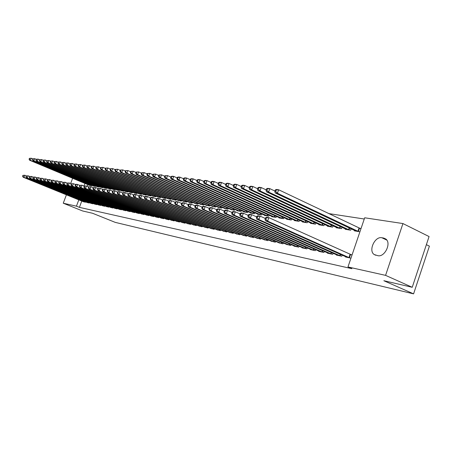 <?xml version="1.0" encoding="UTF-8"?>
<svg xmlns="http://www.w3.org/2000/svg" width="452" height="452" viewBox="0 0 452 452"><rect width="100%" height="100%" fill="white"/><g stroke="black" fill="none" stroke-linecap="round" stroke-linejoin="round"><path stroke-width="0.68" d="M364.267 219.011L328.666 213.576M364.685 217.785L402.941 223.559L385.573 275.364L347.972 266.951L364.685 217.785M385.573 275.364L412.235 287.291L429.067 236.554L402.941 223.559M426.377 244.662L429.4 246.142L413.586 293.868L115.237 222.373L92.553 213.265L82.637 210.971L63.257 203.214L66.416 194.818M345.317 228.859L345.175 229.271L350.69 230.215L351.164 228.825M336.469 254.747L336.361 255.075L341.819 256.222L342.192 255.126M327.531 225.836L327.395 226.226L332.638 227.124L333.084 225.819M318.852 251.063L318.75 251.363L323.937 252.459L324.293 251.431M310.614 222.966L310.49 223.328L315.473 224.181L315.897 222.96M302.106 247.555L302.009 247.837L306.942 248.877L307.275 247.916M294.512 220.226L294.393 220.57L299.139 221.384L299.54 220.231M286.167 244.216L290.772 245.476L291.088 244.572M279.166 217.615L279.053 217.937L283.579 218.717L283.958 217.632M270.968 241.035L275.364 242.227L275.663 241.379M264.516 215.124L264.414 215.429L268.731 216.169L269.093 215.146M256.476 237.995L260.668 239.136L260.951 238.334M250.527 212.745L250.425 213.033L254.555 213.739L254.894 212.773M242.628 235.096L246.634 236.181L246.905 235.419M237.147 210.468L237.051 210.739L241.001 211.417L241.328 210.502M229.39 232.317L233.221 233.356L233.475 232.639M224.345 208.287L228.034 209.197L228.339 208.327M216.717 229.661L220.39 230.656L220.632 229.972M212.073 206.197L215.61 207.067L215.903 206.242M204.581 227.119L208.095 228.068L208.327 227.418M200.309 204.197L203.699 205.022L203.982 204.242M192.942 224.678L196.315 225.588L196.535 224.972M189.015 202.27L192.275 203.067L192.541 202.321M181.772 222.333L185.009 223.203L185.218 222.621M178.167 200.422L181.297 201.185L181.557 200.473M171.042 220.084L174.156 220.921L174.359 220.361M167.743 198.648L170.754 199.377L170.997 198.699M160.731 217.92L163.72 218.723L163.918 218.192M157.708 196.936L160.607 197.637L160.844 196.993M150.81 215.841L153.691 216.61L153.872 216.101M148.053 195.292L150.844 195.965L151.07 195.343M141.261 213.836L144.035 214.576L144.211 214.09M138.747 193.705L141.436 194.354L141.651 193.761M132.057 211.909L134.73 212.621L134.905 212.152M129.775 192.173L132.368 192.801L132.577 192.23M123.187 210.044L125.769 210.734L125.933 210.287M121.119 190.699L123.622 191.298L123.825 190.755M114.633 208.248L117.119 208.909L117.277 208.485M112.763 189.275L115.181 189.851L115.379 189.332M106.373 206.519L108.774 207.152L108.926 206.745M104.694 187.896L107.034 188.456L107.22 187.953M98.4 204.841L100.717 205.457L100.864 205.061M96.897 186.563L99.152 187.105L99.333 186.625M90.688 203.225L92.931 203.818L93.072 203.44M89.355 185.28L91.536 185.8L91.711 185.337M83.236 201.66L85.405 202.23L85.541 201.869M87.891 184.665L87.276 186.303M81.761 201.061L79.411 207.361L351.916 268.686L347.972 266.951M86.931 202.434L89.134 203.021L89.276 202.649M93.095 185.913L95.315 186.45L95.491 185.975M94.513 204.027L96.79 204.632L96.937 204.242M100.762 187.224L103.056 187.778L103.242 187.281M102.35 205.671L104.711 206.298L104.864 205.897M108.695 188.58L111.073 189.151L111.26 188.637M110.469 207.378L112.91 208.027L113.068 207.604M116.904 189.981L119.368 190.569L119.565 190.038M118.876 209.14L121.407 209.813L121.565 209.378M125.407 191.428L127.956 192.043L128.165 191.484M127.583 210.965L130.21 211.666L130.374 211.214M134.221 192.931L136.86 193.569L137.075 192.987M136.617 212.864L139.34 213.587L139.515 213.112M143.357 194.49L146.098 195.151L146.318 194.546M145.99 214.83L148.815 215.587L148.996 215.09M152.832 196.106L155.68 196.795L155.912 196.162M155.72 216.87L158.658 217.655L158.844 217.135M162.675 197.784L165.63 198.501L165.873 197.835M165.833 218.994L168.89 219.813L169.082 219.265M172.901 199.524L175.975 200.27L176.223 199.581M176.353 221.197L179.529 222.051L179.732 221.48M183.54 201.338L186.732 202.117L186.992 201.389M187.297 223.497L190.603 224.384L190.817 223.785M194.603 203.225L197.931 204.033L198.202 203.27M198.699 225.887L202.146 226.814L202.372 226.181M206.129 205.185L209.592 206.033L209.881 205.231M210.581 228.379L214.175 229.345L214.412 228.684M218.141 207.231L221.757 208.118L222.056 207.276M222.983 230.978L226.734 231.989L226.983 231.288M230.678 209.366L234.447 210.293L234.763 209.406M235.933 233.69L239.854 234.752L240.114 234.012M243.764 211.592L243.668 211.875L247.702 212.564L248.035 211.626M249.47 236.526L253.572 237.639L253.843 236.859M257.442 213.92L257.341 214.22L261.561 214.943L261.911 213.949M263.64 239.498L267.929 240.662L268.217 239.837M271.759 216.355L271.646 216.672L276.07 217.429L276.438 216.378M278.477 242.605L282.975 243.831L283.28 242.956M286.749 218.909L286.63 219.237L291.269 220.034L291.659 218.921M294.037 245.865L293.941 246.142L298.761 247.154L299.083 246.221M302.467 221.582L302.343 221.932L307.207 222.763L307.62 221.582M310.377 249.284L310.275 249.577L315.332 250.645L315.677 249.651M318.965 224.384L318.841 224.757L323.948 225.633L324.383 224.373M327.547 252.883L327.44 253.193L332.762 254.318L333.13 253.256M336.311 227.328L336.175 227.729L341.548 228.65L342.006 227.305M345.622 256.663L345.509 257.002L350.967 258.148M350.718 254.561L352.085 254.843M354.56 230.43L354.413 230.853L359.922 231.797M359.656 228.288L361.035 228.514M383.72 238.068L385.855 239.046C391.647 243.136 384.641 257.55 377.793 255.662L374.211 254.544C368.126 250.781 374.838 236.068 381.883 237.746L383.72 238.068L385.974 239.148M70.648 183.546L72.631 178.269M79.411 207.361L76.445 206.168L63.257 203.214M412.235 287.291L383.85 280.72L413.586 293.868M74.84 184.28L75.959 184.427M84.948 183.433L83.987 186.009M78.806 199.857L76.445 206.168M22.928 175.359L22.6 176.212L22.928 176.269L23.255 175.416L22.928 175.359L24.792 175.246L23.979 177.376L84.806 202.106M22.928 176.269L23.979 177.376L23.154 177.229L83.79 201.891M23.255 175.416L24.792 175.246L26.402 175.907M22.6 176.212L23.154 177.229M29.414 158.364L29.092 159.211L29.425 159.257L29.747 158.403L29.414 158.364L31.284 158.24L30.47 160.358L29.634 160.245L89.903 185.518M32.77 158.861L31.284 158.24L29.747 158.403M90.931 185.699L30.47 160.358L29.425 159.257M29.634 160.245L29.092 159.211M26.256 175.941L25.928 176.8L26.267 176.862L26.595 176.003L26.256 175.941L28.143 175.828L27.323 177.981L88.53 202.892M26.267 176.862L27.323 177.981L26.482 177.828L87.49 202.671M26.595 176.003L28.143 175.828L29.787 176.5M25.928 176.8L26.482 177.828M29.646 176.534L29.318 177.399L29.662 177.461L29.99 176.596L29.646 176.534L31.555 176.421L30.73 178.591L92.315 203.688M29.662 177.461L30.73 178.591L29.872 178.438L91.259 203.468M29.99 176.596L31.555 176.421L33.228 177.105M29.318 177.399L29.872 178.438M32.793 158.793L32.471 159.652L32.81 159.697L33.137 158.838L32.793 158.793L34.68 158.669L33.866 160.81L33.013 160.697L93.649 186.162M36.205 159.313L34.68 158.669L33.137 158.838M94.7 186.343L33.866 160.81L32.81 159.697M33.013 160.697L32.471 159.652M36.233 159.24L35.906 160.098L36.256 160.144L36.584 159.285L36.233 159.24L38.143 159.11L37.318 161.274L36.454 161.155L97.462 186.817M39.708 159.771L38.143 159.11L36.584 159.285M98.525 186.998L37.318 161.274L36.256 160.144M36.454 161.155L35.906 160.098M33.098 177.139L32.764 178.015L33.115 178.071L33.448 177.201L33.098 177.139L35.024 177.026L34.194 179.212L96.163 204.496M33.115 178.071L34.194 179.212L33.318 179.054L95.095 204.276M33.448 177.201L35.024 177.026L36.725 177.721M32.764 178.015L33.318 179.054M36.612 177.749L36.273 178.636L36.629 178.698L36.968 177.811L36.612 177.749L38.556 177.636L37.719 179.845L100.078 205.321M36.629 178.698L37.719 179.845L36.832 179.687L98.988 205.095M36.968 177.811L38.556 177.636L40.29 178.348M36.273 178.636L36.832 179.687M39.736 159.686L39.409 160.556L39.759 160.607L40.092 159.731L39.736 159.686L41.663 159.562L40.833 161.737L39.951 161.624L101.338 187.478M43.268 160.24L41.663 159.562L40.092 159.731M102.423 187.665L40.833 161.737L39.759 160.607M39.951 161.624L39.409 160.556M43.302 160.144L42.968 161.025L43.33 161.07L43.663 160.189L43.302 160.144L45.245 160.019L44.415 162.217L43.511 162.093L105.282 188.156M46.889 160.714L45.245 160.019L43.663 160.189M106.384 188.343L44.415 162.217L43.33 161.07M43.511 162.093L42.968 161.025M40.188 178.376L39.849 179.269L40.211 179.331L40.544 178.438L40.188 178.376L42.149 178.263L41.307 180.489L104.062 206.163M40.211 179.331L41.307 180.489L40.403 180.325L102.954 205.926M40.544 178.438L42.149 178.263L43.917 178.986M39.849 179.269L40.403 180.325M46.929 160.613L46.596 161.5L46.957 161.545L47.296 160.658L46.929 160.613L48.895 160.483L48.053 162.703L47.138 162.579L109.294 188.846M50.579 161.195L48.895 160.483L47.296 160.658M110.412 189.038L48.053 162.703L46.957 161.545M47.138 162.579L46.596 161.5M43.827 179.015L43.488 179.913L43.855 179.975L44.194 179.077L43.827 179.015L45.81 178.896L44.963 181.145L108.113 207.016M43.855 179.975L44.963 181.145L44.042 180.981L106.988 206.779M44.194 179.077L45.81 178.896L47.613 179.642M43.488 179.913L44.042 180.981M50.624 161.087L50.285 161.98L50.658 162.031L50.997 161.132L50.624 161.087L52.613 160.957L51.76 163.195L50.827 163.07L113.373 189.541M54.336 161.692L52.613 160.957L50.997 161.132M114.514 189.738L51.76 163.195L50.658 162.031M50.827 163.07L50.285 161.98M47.533 179.659L47.189 180.568L47.562 180.636L47.906 179.726L47.533 179.659L49.539 179.546L48.68 181.811L112.237 207.88M47.562 180.636L48.68 181.811L47.742 181.647L111.09 207.643M47.906 179.726L49.539 179.546L51.375 180.303M47.189 180.568L47.742 181.647M51.308 180.32L50.963 181.235L51.342 181.303L51.692 180.388L51.308 180.32L53.336 180.207L52.472 182.495L116.435 208.767M51.342 181.303L52.472 182.495L51.517 182.325L115.266 208.519M51.692 180.388L53.336 180.207L55.212 180.981M50.963 181.235L51.517 182.325M55.155 180.992L54.805 181.919L55.195 181.987L55.545 181.06L55.155 180.992L57.206 180.879L56.33 183.19L120.707 209.666M55.195 181.987L56.33 183.19L55.359 183.015L119.52 209.417M55.545 181.06L57.206 180.879L59.116 181.664M54.805 181.919L55.359 183.015M59.071 181.676L58.72 182.614L59.116 182.681L59.466 181.749L59.071 181.676L61.144 181.563L60.263 183.896L125.057 210.581M59.116 182.681L60.263 183.896L59.274 183.715L123.848 210.327M59.466 181.749L61.144 181.563L63.094 182.371M58.72 182.614L59.274 183.715M63.065 182.376L62.709 183.32L63.11 183.388L63.466 182.444L63.065 182.376L65.161 182.258L64.274 184.614L129.487 211.513M63.11 183.388L64.274 184.614L63.263 184.433L128.255 211.253M63.466 182.444L65.161 182.258L67.15 183.083M62.709 183.32L63.263 184.433M67.133 183.088L66.777 184.037L67.184 184.111L67.546 183.162L67.133 183.088L69.252 182.97L68.359 185.348L133.995 212.463M67.184 184.111L68.359 185.348L67.331 185.162L132.741 212.197M67.546 183.162L69.252 182.97L71.286 183.811L70.919 184.772L71.343 184.845L71.698 183.885L71.28 183.811L73.427 183.693L75.507 184.557L75.145 185.523L75.574 185.597L75.936 184.625L75.512 184.552L76.608 184.246L79.818 185.326M66.777 184.037L67.331 185.162M71.698 183.885L73.427 183.693L72.523 186.094L138.589 213.429M71.343 184.845L72.523 186.094L71.472 185.908L137.312 213.163M70.919 184.772L71.472 185.908M75.936 184.625L77.682 184.433L76.772 186.857L143.267 214.417M75.574 185.597L76.772 186.857L75.699 186.665L141.968 214.141M75.145 185.523L75.699 186.665M79.823 185.309L79.456 186.286L79.891 186.36L80.258 185.382L79.823 185.309L82.015 185.184L81.1 187.636L148.036 215.418M79.891 186.36L81.1 187.636L80.01 187.439L146.708 215.141M80.258 185.382L82.015 185.184L84.213 186.1M79.456 186.286L80.01 187.439M84.225 186.077L83.852 187.066L84.298 187.145L84.665 186.151L84.225 186.077L86.439 185.953L85.518 188.427L152.895 216.446M84.298 187.145L85.518 188.427L84.405 188.23L151.544 216.158M84.665 186.151L86.439 185.953L88.694 186.896M83.852 187.066L84.405 188.23M88.711 186.862L88.338 187.857L88.79 187.942L89.163 186.942L88.711 186.862L90.954 186.738L90.021 189.241L157.844 217.485M88.79 187.942L90.021 189.241L88.886 189.032L156.471 217.197M89.163 186.942L90.954 186.738L93.27 187.71M88.338 187.857L88.886 189.032M93.287 187.659L92.914 188.67L93.372 188.75L93.75 187.744L93.287 187.659L95.564 187.54L94.621 190.066L162.895 218.548M93.372 188.75L94.621 190.066L93.462 189.857L161.494 218.254M93.75 187.744L95.564 187.54L97.937 188.535M92.914 188.67L93.462 189.857M97.96 188.478L97.581 189.495L98.056 189.58L98.434 188.557L97.96 188.478L100.265 188.354L99.31 190.908L168.042 219.632M98.056 189.58L99.31 190.908L98.129 190.693L166.613 219.333M98.434 188.557L100.265 188.354L102.706 189.382M97.581 189.495L98.129 190.693M102.734 189.309L102.35 190.343L102.83 190.428L103.214 189.394L102.734 189.309L105.062 189.19L104.101 191.767L173.297 220.74M102.83 190.428L104.101 191.767L102.898 191.552L171.833 220.429M103.214 189.394L105.062 189.19L107.57 190.247M102.35 190.343L102.898 191.552M107.604 190.162L107.214 191.202L107.706 191.292L108.096 190.247L107.604 190.162L109.96 190.038L108.994 192.648L178.653 221.864M107.706 191.292L108.994 192.648L107.762 192.422L177.161 221.553M108.096 190.247L109.96 190.038L112.542 191.128M107.214 191.202L107.762 192.422M112.576 191.032L112.186 192.083L112.689 192.173L113.079 191.123L112.576 191.032L113.701 190.687L114.966 190.908L113.989 193.541L184.117 223.017M112.689 192.173L113.989 193.541L112.729 193.315L182.597 222.695M113.079 191.123L114.966 190.908L117.616 192.027M112.186 192.083L112.729 193.315M117.656 191.919L117.26 192.981L117.774 193.077L118.17 192.01L117.656 191.919L118.786 191.575L120.074 191.795L119.091 194.456L189.693 224.192M117.774 193.077L119.091 194.456L117.802 194.23L188.139 223.864M118.17 192.01L120.074 191.795L122.803 192.953M117.26 192.981L117.802 194.23M122.848 192.829L122.447 193.902L122.972 193.998L123.373 192.919L122.848 192.829L123.978 192.473L125.294 192.705L124.3 195.394L195.383 225.39M122.972 193.998L124.3 195.394L122.989 195.157L193.795 225.056M123.373 192.919L125.294 192.705L128.097 193.891M122.447 193.902L122.989 195.157M128.148 193.755L127.752 194.84L128.283 194.936L128.684 193.846L128.148 193.755L129.289 193.394L130.634 193.631L129.628 196.349L201.191 226.61M128.283 194.936L129.628 196.349L128.289 196.112L199.575 226.271M128.684 193.846L130.634 193.631L133.515 194.857M127.752 194.84L128.289 196.112M133.572 194.705L133.165 195.801L133.719 195.897L134.12 194.801L133.572 194.705L134.713 194.337L136.086 194.575L135.075 197.332L207.123 227.859M133.719 195.897L135.075 197.332L133.702 197.083L205.474 227.514M134.12 194.801L136.086 194.575L139.052 195.84M133.165 195.801L133.702 197.083M139.114 195.671L138.707 196.784L139.267 196.886L139.674 195.772L139.114 195.671L140.256 195.304L141.662 195.546L140.645 198.332L213.186 229.136M139.267 196.886L140.645 198.332L139.239 198.078L211.496 228.78M139.674 195.772L141.662 195.546L144.713 196.852M138.707 196.784L139.239 198.078M144.787 196.665L144.374 197.79L144.945 197.891L145.358 196.761L144.787 196.665L145.928 196.287L147.369 196.535L146.335 199.355L219.373 230.441M144.945 197.891L146.335 199.355L144.9 199.095L217.649 230.079M145.358 196.761L147.369 196.535L150.51 197.88M144.374 197.79L144.9 199.095M150.584 197.677L150.166 198.812L150.753 198.92L151.171 197.778L150.584 197.677L151.731 197.292L153.2 197.552L152.16 200.4L225.701 231.774M150.753 198.92L152.16 200.4L150.691 200.134L223.938 231.401M151.171 197.778L153.2 197.552L156.437 198.936M150.166 198.812L150.691 200.134M156.516 198.716L156.098 199.863L156.697 199.97L157.115 198.818L156.516 198.716L157.669 198.326L159.172 198.586L158.121 201.468L232.164 233.136M156.697 199.97L158.121 201.468L156.618 201.196L230.362 232.752M157.115 198.818L159.172 198.586L162.5 200.021M156.098 199.863L156.618 201.196M162.59 199.778L162.166 200.942L162.782 201.05L163.206 199.886L162.59 199.778L163.743 199.383L165.285 199.648L164.223 202.564L238.769 234.526M162.782 201.05L164.223 202.564L162.68 202.287L236.927 234.136M163.206 199.886L165.285 199.648L168.709 201.129M162.166 200.942L162.68 202.287M168.805 200.863L168.376 202.044L169.008 202.151L169.438 200.97L168.805 200.863L169.958 200.462L171.54 200.733L170.466 203.682L245.526 235.95M169.008 202.151L170.466 203.682L168.89 203.4L243.645 235.548M169.438 200.97L171.54 200.733L175.071 202.264M168.376 202.044L168.89 203.4M175.173 201.976L174.738 203.168L175.382 203.281L175.817 202.089L175.173 201.976L176.331 201.569L177.947 201.846L176.862 204.835L252.436 237.402M175.382 203.281L176.862 204.835L175.246 204.541L250.515 236.995M175.817 202.089L177.947 201.846L181.58 203.423M174.738 203.168L175.246 204.541M181.693 203.117L181.258 204.321L181.919 204.44L182.354 203.23L181.693 203.117L182.851 202.699L184.506 202.988L183.41 206.01L259.51 238.893M181.919 204.44L183.41 206.01L181.76 205.711L257.538 238.475M182.354 203.23L184.506 202.988L188.252 204.615M181.258 204.321L181.76 205.711M188.377 204.281L187.936 205.507L188.608 205.626L189.055 204.4L188.377 204.281L189.535 203.858L191.23 204.157L190.122 207.214L266.742 240.413M188.608 205.626L190.122 207.214L188.433 206.914L264.725 239.989M189.055 204.4L191.23 204.157L195.094 205.841M187.936 205.507L188.433 206.914M195.224 205.479L194.778 206.717L195.473 206.841L195.919 205.603L195.224 205.479L196.383 205.05L198.123 205.349L197.004 208.451L274.149 241.973M195.473 206.841L197.004 208.451L195.27 208.14L272.087 241.537M195.919 205.603L198.123 205.349L202.106 207.095M194.778 206.717L195.27 208.14M202.247 206.711L201.795 207.96L202.507 208.089L202.959 206.835L202.247 206.711L203.406 206.27L205.185 206.581L204.061 209.717L281.732 243.571M202.507 208.089L204.061 209.717L202.281 209.4L279.618 243.125M202.959 206.835L205.185 206.581L209.299 208.383M201.795 207.96L202.281 209.4M209.445 207.965L208.988 209.236L209.722 209.366L210.174 208.095L209.445 207.965L210.604 207.519L212.434 207.835L211.293 211.016L289.495 245.204M209.722 209.366L211.293 211.016L209.468 210.688L287.331 244.747M210.174 208.095L212.434 207.835L216.672 209.705M208.988 209.236L209.468 210.688M216.83 209.259L216.372 210.547L217.118 210.677L217.582 209.389L216.83 209.259L217.988 208.801L219.87 209.129L218.717 212.35L297.45 246.882M217.118 210.677L218.717 212.35L216.841 212.016L295.235 246.413M217.582 209.389L219.87 209.129L224.243 211.061M216.372 210.547L216.841 212.016M224.412 210.581L223.949 211.886L224.717 212.022L225.181 210.717L224.412 210.581L225.571 210.118L227.497 210.457L226.333 213.717L305.603 248.594M224.717 212.022L226.333 213.717L224.412 213.372L303.332 248.12M225.181 210.717L227.497 210.457L232.012 212.457M223.949 211.886L224.412 213.372M232.198 211.943L231.723 213.265L232.514 213.406L232.983 212.084L232.198 211.943L233.351 211.474L235.328 211.813L234.153 215.124L313.959 250.357M232.514 213.406L234.153 215.124L232.181 214.768L311.631 249.866M232.983 212.084L235.328 211.813L239.995 213.886M231.723 213.265L232.181 214.768M240.187 213.344L239.713 214.683L240.52 214.824L241.001 213.485L240.187 213.344L241.34 212.858L243.374 213.214L242.187 216.564L322.53 252.159M240.52 214.824L242.187 216.564L240.159 216.203L320.14 251.657M241.001 213.485L243.374 213.214L248.193 215.361M239.713 214.683L240.159 216.203M248.397 214.779L247.916 216.135L248.753 216.282L249.233 214.92L248.397 214.779L249.549 214.282L251.64 214.649L250.436 218.045L331.322 254.013M248.753 216.282L250.436 218.045L248.351 217.672L328.87 253.493M249.233 214.92L251.64 214.649L256.617 216.875M247.916 216.135L248.351 217.672M54.381 161.567L54.042 162.471L54.421 162.522L54.765 161.618L54.381 161.567L56.393 161.437L55.539 163.697L54.585 163.567L117.526 190.252M58.167 162.189L56.393 161.437L54.765 161.618M118.684 190.456L55.539 163.697L54.421 162.522M54.585 163.567L54.042 162.471M58.212 162.059L57.867 162.969L58.257 163.019L58.602 162.11L58.212 162.059L60.246 161.929L59.381 164.206L58.415 164.082L121.746 190.976M62.06 162.703L60.246 161.929L58.602 162.11M122.927 191.179L59.381 164.206L58.257 163.019M58.415 164.082L57.867 162.969M62.116 162.562L61.766 163.483L62.161 163.534L62.512 162.613L62.116 162.562L64.167 162.426L63.297 164.731L62.314 164.601L126.051 191.716M66.032 163.223L64.167 162.426L62.512 162.613M127.249 191.919L63.297 164.731L62.161 163.534M62.314 164.601L61.766 163.483M66.094 163.07L65.743 163.997L66.145 164.053L66.495 163.121L66.094 163.07L68.167 162.94L67.291 165.262L66.286 165.127L130.425 192.467M70.077 163.754L68.167 162.94L66.495 163.121M131.651 192.676L67.291 165.262L66.145 164.053M66.286 165.127L65.743 163.997M70.139 163.59L69.789 164.528L70.196 164.579L70.552 163.641L70.139 163.59L72.241 163.454L71.354 165.805L70.331 165.664L134.882 193.23M74.201 164.296L72.241 163.454L70.552 163.641M136.131 193.445L71.354 165.805L70.196 164.579M70.331 165.664L69.789 164.528M74.269 164.121L73.913 165.065L74.331 165.121L74.687 164.172L74.269 164.121L76.388 163.986L75.501 166.353L74.456 166.217L139.419 194.01M78.405 164.85L76.388 163.986L74.687 164.172M140.691 194.224L75.501 166.353L74.331 165.121M74.456 166.217L73.913 165.065M78.478 164.664L78.117 165.618L78.541 165.669L78.902 164.714L78.478 164.664L80.62 164.528L79.727 166.918L78.659 166.777L144.041 194.801M82.688 165.415L80.62 164.528L78.902 164.714M145.335 195.021L79.727 166.918L78.541 165.669M78.659 166.777L78.117 165.618M82.767 165.212L82.405 166.178L82.84 166.234L83.202 165.268L82.767 165.212L84.936 165.076L84.032 167.489L82.948 167.347L148.753 195.609M87.061 165.991L84.936 165.076L83.202 165.268M150.07 195.835L84.032 167.489L82.84 166.234M82.948 167.347L82.405 166.178M87.14 165.771L86.778 166.748L87.219 166.805L87.581 165.827L87.14 165.771L89.338 165.635L88.422 168.076L87.315 167.929L153.55 196.428M91.513 166.579L89.338 165.635L87.581 165.827M154.889 196.66L88.422 168.076L87.219 166.805M87.315 167.929L86.778 166.748M91.603 166.347L91.236 167.33L91.683 167.387L92.055 166.404L91.603 166.347L93.824 166.206L92.903 168.669L91.773 168.523L158.437 197.264M96.061 167.178L93.824 166.206L92.055 166.404M159.805 197.501L92.903 168.669L91.683 167.387M91.773 168.523L91.236 167.33M96.152 166.929L95.784 167.924L96.242 167.986L96.615 166.991L96.152 166.929L98.4 166.794L97.474 169.28L96.321 169.127L163.421 198.123M100.7 167.788L98.4 166.794L96.615 166.991M164.81 198.36L97.474 169.28L96.242 167.986M96.321 169.127L95.784 167.924M100.796 167.528L100.423 168.528L100.892 168.59L101.265 167.585L100.796 167.528L103.073 167.387L102.135 169.901L100.96 169.743L168.494 198.993M105.435 168.415L103.073 167.387L101.265 167.585M169.918 199.236L102.135 169.901L100.892 168.59M100.96 169.743L100.423 168.528M105.536 168.133L105.158 169.15L105.638 169.212L106.017 168.195L105.536 168.133L107.836 167.997L106.892 170.534L105.695 170.376L173.675 199.88M110.265 169.054L107.836 167.997L106.017 168.195M175.122 200.129L106.892 170.534L105.638 169.212M105.695 170.376L105.158 169.15M110.373 168.754L109.994 169.782L110.48 169.845L110.864 168.816L110.373 168.754L112.706 168.613L111.751 171.184L110.525 171.02L178.952 200.784M115.192 169.703L112.706 168.613L110.864 168.816M180.433 201.038L111.751 171.184L110.48 169.845M110.525 171.02L109.994 169.782M115.311 169.393L114.927 170.427L115.424 170.489L115.808 169.455L115.311 169.393L117.673 169.246L116.712 171.839L115.458 171.675L184.337 201.705M120.232 170.37L117.673 169.246L115.808 169.455M185.845 201.965L116.712 171.839L115.424 170.489M115.458 171.675L114.927 170.427M120.356 170.037L119.966 171.082L120.475 171.15L120.865 170.105L120.356 170.037L122.746 169.895L121.774 172.517L120.498 172.348L189.834 202.649M125.373 171.048L122.746 169.895L120.865 170.105M191.371 202.908L121.774 172.517L120.475 171.15M120.498 172.348L119.966 171.082M125.503 170.698L125.114 171.76L125.633 171.828L126.029 170.766L125.503 170.698L127.927 170.557L126.944 173.206L125.645 173.031L195.439 203.609M130.628 171.743L127.927 170.557L126.029 170.766M197.004 203.875L126.944 173.206L125.633 171.828M125.645 173.031L125.114 171.76M130.769 171.376L130.374 172.444L130.905 172.511L131.3 171.444L130.769 171.376L133.221 171.229L132.233 173.907L130.899 173.732L201.157 204.587M136.001 172.455L133.221 171.229L131.3 171.444M202.756 204.863L132.233 173.907L130.905 172.511M130.899 173.732L130.374 172.444M136.142 172.065L135.747 173.144L136.289 173.218L136.69 172.133L136.142 172.065L138.628 171.918L137.634 174.625L136.272 174.444L206.999 205.587M141.487 173.184L138.628 171.918L136.69 172.133M208.632 205.869L137.634 174.625L136.289 173.218M136.272 174.444L135.747 173.144M141.64 172.771L141.239 173.862L141.792 173.935L142.199 172.845L141.64 172.771L144.16 172.624L143.148 175.365L141.758 175.178L212.96 206.609M147.098 173.93L144.16 172.624L142.199 172.845M214.627 206.897L143.148 175.365L141.792 173.935M141.758 175.178L141.239 173.862M147.262 173.495L146.855 174.596L147.42 174.67L147.827 173.562L147.262 173.495L149.81 173.342L148.793 176.11L147.375 175.924L219.045 207.654M152.838 174.692L149.81 173.342L147.827 173.562M220.751 207.948L148.793 176.11L147.42 174.67M147.375 175.924L146.855 174.596M153.008 174.229L152.595 175.348L153.177 175.427L153.59 174.302L153.008 174.229L155.59 174.082L154.567 176.879L153.109 176.687L225.265 208.722M158.708 175.472L155.59 174.082L153.59 174.302M227.006 209.016L154.567 176.879L153.177 175.427M153.109 176.687L152.595 175.348M158.884 174.986L158.471 176.116L159.064 176.195L159.477 175.06L158.884 174.986L161.505 174.834L160.471 177.67L158.98 177.472L231.622 209.807M164.709 176.269L161.505 174.834L159.477 175.06M233.401 210.112L160.471 177.67L159.064 176.195M158.98 177.472L158.471 176.116M164.895 175.755L164.477 176.901L165.087 176.981L165.505 175.834L164.895 175.755L167.556 175.608L166.511 178.472L164.986 178.269L238.114 210.92M170.856 177.088L167.556 175.608L165.505 175.834M239.933 211.237L166.511 178.472L165.087 176.981M164.986 178.269L164.477 176.901M171.054 176.546L170.63 177.704L171.251 177.789L171.675 176.625L171.054 176.546L172.184 176.195L173.749 176.393L172.692 179.297L171.133 179.088L244.747 212.061M177.144 177.924L173.749 176.393L171.675 176.625M246.611 212.378L172.692 179.297L171.251 177.789M171.133 179.088L170.63 177.704M177.353 177.353L176.924 178.529L177.563 178.613L177.992 177.438L177.353 177.353L178.489 176.998L180.082 177.201L179.02 180.139L177.421 179.924L251.532 213.225M183.585 178.783L180.082 177.201L177.992 177.438M253.436 213.547L179.02 180.139L177.563 178.613M177.421 179.924L176.924 178.529M183.8 178.184L183.371 179.371L184.026 179.455L184.456 178.269L183.8 178.184L184.936 177.822L186.574 178.031L185.501 180.998L183.862 180.783L258.476 214.412M190.179 179.664L186.574 178.031L184.456 178.269M260.42 214.745L185.501 180.998L184.026 179.455M183.862 180.783L183.371 179.371M190.411 179.032L189.976 180.235L190.642 180.32L191.077 179.116L190.411 179.032L191.546 178.664L193.224 178.879L192.14 181.885L190.462 181.659L265.573 215.627M196.942 180.568L193.224 178.879L191.077 179.116M267.561 215.971L192.14 181.885L190.642 180.32M190.462 181.659L189.976 180.235M197.179 179.902L196.739 181.116L197.428 181.207L197.869 179.992L197.179 179.902L198.315 179.529L200.038 179.743L198.936 182.789L197.225 182.563L272.833 216.875M203.863 181.495L200.038 179.743L197.869 179.992M274.873 217.22L198.936 182.789L197.428 181.207M197.225 182.563L196.739 181.116M204.118 180.794L203.677 182.02L204.377 182.116L204.824 180.885L204.118 180.794L205.253 180.41L207.016 180.636L205.909 183.715L204.151 183.484L280.268 218.147M210.965 182.444L207.016 180.636L204.824 180.885M282.353 218.502L205.909 183.715L204.377 182.116M204.151 183.484L203.677 182.02M211.231 181.704L210.785 182.953L211.502 183.049L211.954 181.8L211.231 181.704L212.367 181.32L214.175 181.546L213.056 184.67L211.248 184.427L287.879 219.452M218.243 183.422L214.175 181.546L211.954 181.8M290.009 219.819L213.056 184.67L211.502 183.049M211.248 184.427L210.785 182.953M218.525 182.642L218.073 183.902L218.813 184.004L219.265 182.738L218.525 182.642L219.661 182.246L221.514 182.484L220.384 185.642L218.531 185.399L295.67 220.785M225.712 184.422L221.514 182.484L219.265 182.738M297.857 221.164L220.384 185.642L218.813 184.004M218.531 185.399L218.073 183.902M226.006 183.602L225.548 184.879L226.305 184.981L226.763 183.698L226.006 183.602L227.141 183.201L229.045 183.444L227.898 186.648L226 186.393L303.648 222.152M233.379 185.45L229.045 183.444L226.763 183.698M305.891 222.537L227.898 186.648L226.305 184.981M226 186.393L225.548 184.879M233.684 184.585L233.221 185.885L234 185.987L234.464 184.687L233.684 184.585L234.82 184.179L236.769 184.427L235.611 187.67L233.667 187.416L311.829 223.554M241.244 186.506L236.769 184.427L234.464 184.687M314.123 223.949L235.611 187.67L234 185.987M233.667 187.416L233.221 185.885M241.566 185.602L241.097 186.913L241.899 187.015L242.362 185.704L241.566 185.602L242.696 185.184L244.701 185.439L243.532 188.727L241.532 188.461L320.208 224.994M249.318 187.597L244.701 185.439L242.362 185.704M322.564 225.395L243.532 188.727L241.899 187.015M241.532 188.461L241.097 186.913M249.657 186.636L249.188 187.97L250.007 188.077L250.481 186.744L249.657 186.636L250.787 186.213L252.843 186.478L251.662 189.812L249.611 189.535L328.802 226.463M257.617 188.716L252.843 186.478L250.481 186.744M331.214 226.881L251.662 189.812L250.007 188.077M249.611 189.535L249.188 187.97M257.973 187.704L257.493 189.055L258.335 189.168L258.815 187.817L257.973 187.704L259.098 187.275L261.211 187.546L260.019 190.925L257.911 190.642L337.616 227.977M266.138 189.868L261.211 187.546L258.815 187.817M340.09 228.401L260.019 190.925L258.335 189.168M257.911 190.642L257.493 189.055M256.838 216.254L256.352 217.627L257.205 217.779L257.691 216.401L256.838 216.254L257.985 215.751L260.132 216.124L258.917 219.57L340.339 255.911M257.205 217.779L258.917 219.57L256.776 219.186L337.825 255.38M257.691 216.401L260.132 216.124L265.273 218.435M256.352 217.627L256.776 219.186M266.516 188.8L266.03 190.173L266.9 190.286L267.381 188.913L266.516 188.8L267.64 188.365L269.81 188.642L268.607 192.066L266.437 191.778L346.656 229.526M274.901 191.049L269.81 188.642L267.381 188.913M349.193 229.961L268.607 192.066L266.9 190.286M266.437 191.778L266.03 190.173M265.51 217.768L265.019 219.163L265.9 219.322L266.392 217.92L265.51 217.768L266.657 217.254L268.861 217.638L267.635 221.135L349.594 257.86M265.9 219.322L267.635 221.135L265.431 220.74L347.012 257.318M266.392 217.92L268.861 217.638L352.012 255.058M265.019 219.163L265.431 220.74M275.296 189.93L274.81 191.32L275.697 191.433L276.189 190.043L275.296 189.93L276.415 189.484L278.652 189.767L277.432 193.241L275.2 192.942L355.933 231.113M360.945 228.785L278.652 189.767L276.189 190.043M358.538 231.56L277.432 193.241L275.697 191.433M275.2 192.942L274.81 191.32M75.19 184.28L75.71 184.495M381.883 237.746L386.822 240.102M84.371 201.942L84.547 201.462M84.677 202.061L84.852 201.586M91.027 185.049L90.801 185.648M90.722 184.924L90.496 185.529M88.089 202.722L88.27 202.236M88.394 202.841L88.575 202.36M91.875 203.519L92.055 203.021M92.18 203.637L92.361 203.151M94.796 185.682L94.564 186.292M94.491 185.557L94.259 186.173M98.626 186.326L98.395 186.947M98.321 186.196L98.09 186.829M95.717 204.327L95.909 203.824M96.027 204.451L96.214 203.948M99.632 205.151L99.824 204.637M99.943 205.27L100.135 204.762M102.525 186.981L102.288 187.614M102.22 186.851L101.982 187.495M106.491 187.648L106.248 188.292M106.18 187.518L105.937 188.168M103.61 205.988L103.807 205.462M103.926 206.112L104.118 205.592M110.52 188.326L110.277 188.987M110.215 188.19L109.966 188.857M107.661 206.841L107.858 206.304M107.977 206.965L108.175 206.434M114.627 189.009L114.379 189.687M114.311 188.879L114.062 189.563M111.78 207.705L111.983 207.163M112.102 207.83L112.299 207.293M115.972 208.587L116.181 208.033M116.294 208.717L116.497 208.163M120.243 209.485L120.452 208.92M120.565 209.615L120.774 209.05M124.588 210.4L124.803 209.818M124.916 210.53L125.125 209.954M129.012 211.333L129.232 210.739M129.34 211.463L129.56 210.875M133.521 212.282L133.741 211.672M133.849 212.412L134.069 211.807M138.109 213.248L138.335 212.626M138.442 213.378L138.668 212.762M142.787 214.231L143.018 213.598M143.12 214.361L143.352 213.734M147.55 215.231L147.787 214.581M147.889 215.367L148.12 214.723M152.403 216.254L152.646 215.593M152.748 216.389L152.985 215.734M157.352 217.293L157.601 216.615M157.697 217.429L157.94 216.757M162.398 218.356L162.652 217.661M162.743 218.491L162.997 217.807M167.545 219.44L167.799 218.728M167.89 219.576L168.144 218.875M172.788 220.542L173.054 219.813M173.139 220.683L173.398 219.96M178.139 221.666L178.41 220.921M178.495 221.808L178.76 221.073M183.602 222.813L183.874 222.056M183.958 222.96L184.23 222.203M189.173 223.989L189.456 223.209M189.529 224.13L189.812 223.356M194.857 225.186L195.145 224.384M195.224 225.328L195.507 224.537M200.665 226.407L200.959 225.582M201.033 226.554L201.321 225.74M206.592 227.655L206.897 226.808M206.959 227.802L207.259 226.966M212.649 228.927L212.954 228.062M213.016 229.074L213.327 228.22M218.836 230.226L219.152 229.339M219.209 230.379L219.519 229.497M225.152 231.56L225.475 230.644M225.531 231.706L225.853 230.808M231.61 232.916L231.944 231.983M231.995 233.068L232.322 232.142M238.215 234.305L238.554 233.345M238.599 234.458L238.938 233.509M244.967 235.729L245.317 234.741M245.351 235.882L245.702 234.904M251.871 237.181L252.233 236.164M252.261 237.334L252.617 236.328M258.94 238.667L259.307 237.622M259.329 238.825L259.697 237.786M266.166 240.187L266.544 239.108M266.567 240.345L266.94 239.283M273.567 241.741L273.957 240.633M273.968 241.905L274.353 240.809M281.144 243.34L281.545 242.199M281.551 243.504L281.941 242.368M288.907 244.973L289.314 243.792M289.314 245.137L289.721 243.973M296.857 246.645L297.275 245.43M297.269 246.809L297.682 245.605M305.004 248.357L305.439 247.103M305.416 248.527L305.846 247.284M313.355 250.114L313.801 248.82M313.773 250.284L314.213 249.007M321.92 251.917L322.378 250.583M322.338 252.086L322.79 250.764M330.7 253.764L331.175 252.385M331.124 253.939L331.593 252.572M118.803 189.71L118.548 190.399M118.486 189.58L118.226 190.275M123.051 190.428L122.791 191.128M122.735 190.292L122.469 190.998M127.374 191.151L127.108 191.868M127.057 191.015L126.786 191.738M131.781 191.891L131.509 192.62M131.459 191.75L131.182 192.49M136.261 192.642L135.984 193.388M135.939 192.501L135.662 193.258M140.826 193.405L140.544 194.168M140.499 193.264L140.216 194.038M145.476 194.185L145.188 194.965M145.148 194.044L144.86 194.835M150.217 194.976L149.923 195.778M149.883 194.835L149.589 195.643M155.042 195.784L154.742 196.603M154.708 195.643L154.409 196.467M159.957 196.609L159.652 197.445M159.624 196.462L159.319 197.309M164.974 197.451L164.664 198.304M164.635 197.304L164.319 198.162M170.082 198.304L169.766 199.174M169.743 198.157L169.421 199.038M175.297 199.174L174.969 200.066M174.952 199.027L174.625 199.925M180.608 200.061L180.275 200.976M180.263 199.908L179.93 200.835M186.026 200.965L185.687 201.903M185.682 200.812L185.337 201.761M191.558 201.891L191.213 202.852M191.207 201.739L190.857 202.705M197.202 202.829L196.846 203.818M196.846 202.677L196.49 203.671M202.959 203.795L202.598 204.801M202.603 203.637L202.242 204.654M208.841 204.773L208.468 205.807M208.485 204.615L208.106 205.66M214.847 205.773L214.468 206.835M214.485 205.615L214.101 206.683M220.977 206.796L220.587 207.886M220.61 206.632L220.22 207.734M227.243 207.835L226.842 208.954M226.87 207.677L226.469 208.801M233.639 208.903L233.232 210.05M233.272 208.739L232.859 209.897M240.181 209.988L239.763 211.169M239.809 209.824L239.385 211.016M246.865 211.101L246.436 212.316M246.493 210.931L246.057 212.157M253.702 212.237L253.261 213.485M253.323 212.067L252.883 213.321M260.697 213.4L260.245 214.677M260.312 213.225L259.855 214.519M267.85 214.587L267.386 215.903M267.465 214.412L266.996 215.74M275.166 215.796L274.692 217.152M274.782 215.621L274.302 216.988M282.658 217.039L282.172 218.435M282.268 216.864L281.777 218.271M290.331 218.31L289.828 219.745M289.935 218.13L289.427 219.582M298.184 219.61L297.67 221.09M297.789 219.429L297.269 220.921M306.236 220.938L305.705 222.469M305.834 220.757L305.298 222.299M314.479 222.305L313.937 223.876M314.078 222.113L313.524 223.706M322.931 223.695L322.372 225.322M322.525 223.508L321.96 225.147M331.598 225.124L331.022 226.808M331.186 224.932L330.604 226.627M340.492 226.593L339.898 228.328M340.073 226.395L339.475 228.147M339.712 255.657L340.203 254.233M340.141 255.838L340.627 254.425M349.611 228.09L349 229.887M349.193 227.893L348.577 229.706M348.967 257.606L350.085 254.306M349.396 257.781L350.52 254.487M359.459 228.209L358.34 231.486M359.029 228.028L357.911 231.305M374.211 254.544L375.736 255.25"/></g></svg>
